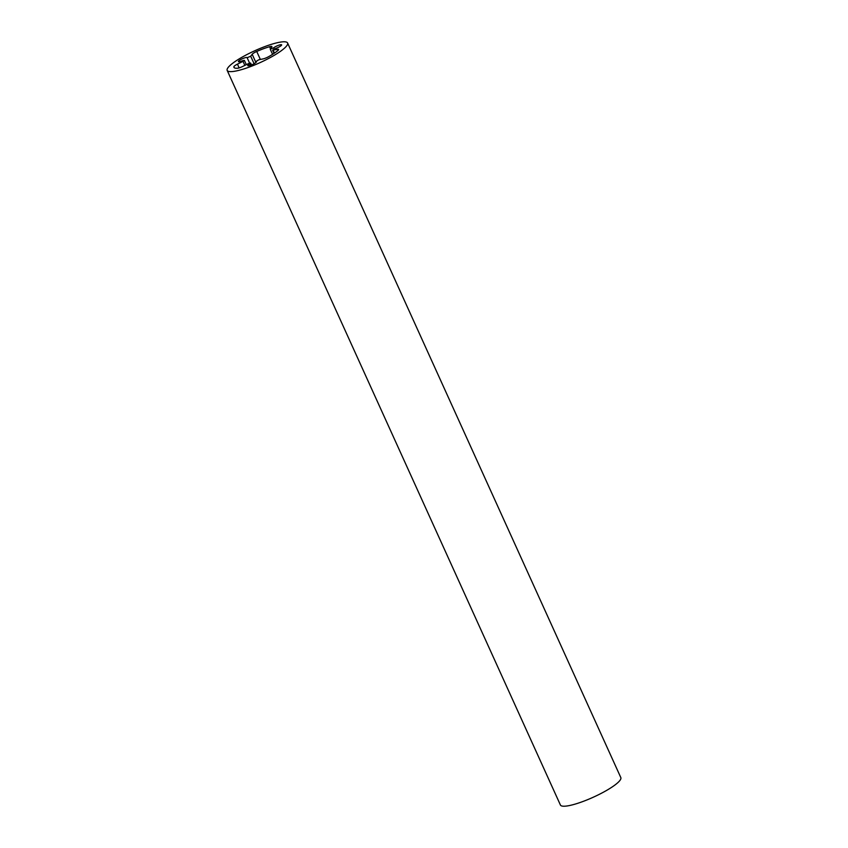 <?xml version="1.0" encoding="UTF-8"?>
<svg xmlns="http://www.w3.org/2000/svg" width="848" height="848" viewBox="0 0 848 848"><rect width="100%" height="100%" fill="white"/><g stroke="black" fill="none" stroke-linecap="round" stroke-linejoin="round"><path stroke-width="1.27" d="M238.532 61.183A4.781 0.933 -24.4 0 0 238.405 61.597A4.781 0.933 -24.4 0 0 242.602 60.717L244.351 60.346L243.016 61.374L237.44 64.141A5.311 1.039 -24.4 0 0 234.016 66.43A5.311 1.039 -24.4 0 0 233.857 66.759A25.737 5.046 -24.4 0 0 233.942 67.331A25.737 5.046 -24.4 0 0 237.334 68.264A5.311 1.039 -24.4 0 0 242.74 66.43L248.326 63.664L250.616 63.038L249.768 63.801A4.781 0.933 -24.4 0 0 247.892 65.222A4.781 0.933 -24.4 0 0 247.764 65.635A4.781 0.933 -24.4 0 0 251.739 64.84A4.781 0.933 -24.4 0 0 256.329 62.095A4.781 0.933 -24.4 0 0 256.456 61.681A4.781 0.933 -24.4 0 0 255.969 61.512L258.852 59.752L262.954 58.936A5.311 1.039 -24.4 0 0 268.71 56.636A25.737 5.046 -24.4 0 0 278.08 50.371A5.311 1.039 -24.4 0 0 278.653 49.481A5.311 1.039 -24.4 0 0 277.232 49.385L272.6 50.17L275.261 48.601A4.781 0.933 -24.4 0 0 279.713 46.619A4.781 0.933 -24.4 0 0 281.642 44.849A4.781 0.933 -24.4 0 0 278.303 45.389A4.781 0.933 -24.4 0 0 273.586 47.88L270.226 49.142L271.763 47.022A5.311 1.039 -24.4 0 0 271.901 46.566A5.311 1.039 -24.4 0 0 269.59 46.704A25.737 5.046 -24.4 0 0 256.732 51.463A5.311 1.039 -24.4 0 0 252.174 54.283L250.701 56.233L247.128 57.706A4.781 0.933 -24.4 0 0 247.107 57.653A4.781 0.933 -24.4 0 0 243.132 58.438A4.781 0.933 -24.4 0 0 238.532 61.183M286.698 45.834A33.167 6.498 155.6 0 1 254.813 64.904A33.167 6.498 155.6 0 1 227.179 70.405A33.167 6.498 155.6 0 1 228.07 67.564A33.167 6.498 155.6 0 1 259.965 48.506A33.167 6.498 155.6 0 1 287.589 42.994A33.167 6.498 155.6 0 1 286.698 45.834M287.589 42.994L620.821 777.595A33.167 6.498 155.6 0 1 619.93 780.436A33.167 6.498 155.6 0 1 588.035 799.494A33.167 6.498 155.6 0 1 560.411 805.006L227.179 70.405M247.128 57.706L249.588 63.134L247.128 57.706M234.313 67.776L233.857 66.759M256.266 62.169L255.969 61.512M270.491 48.696L269.59 46.704M274.116 49.057L273.586 47.88M274.455 53.117L273.13 50.202M277.794 50.615L277.232 49.385M250.457 65.317L249.768 63.801M239.136 67.893L237.44 64.141M244.839 65.391L243.016 61.374M254.093 63.717L250.701 56.233M255.916 62.519L252.174 54.283M260.357 59.455L256.732 51.463M272.579 54.336L270.226 49.142M274.063 53.382L272.6 50.17M256.149 62.296L255.757 61.438M251.474 64.946L250.616 63.038M246.312 64.66L244.351 60.346"/></g></svg>
